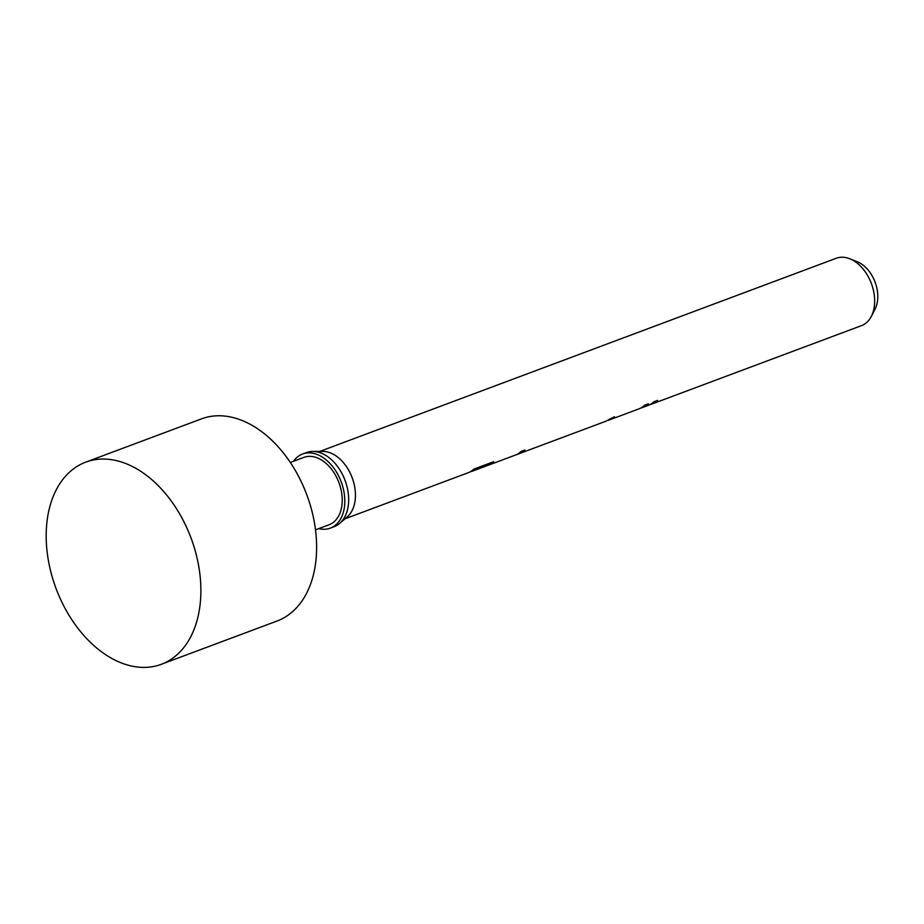 <?xml version="1.0" encoding="UTF-8"?>
<svg xmlns="http://www.w3.org/2000/svg" width="924" height="924" viewBox="0 0 924 924"><rect width="100%" height="100%" fill="white"/><g stroke="black" fill="none" stroke-linecap="round" stroke-linejoin="round"><path stroke-width="1.39" d="M849.757 258.778L857.31 261.781A29.58 19.751 69.5 0 1 875.04 309.182L871.309 316.412A35.967 24.024 -110.5 0 0 849.757 258.778A35.967 24.024 -110.5 0 0 845.506 257.542A35.967 24.024 -110.5 0 0 836.278 258.258L319.808 451.42M649.861 404.654A35.967 24.024 -110.5 0 0 651.813 404.054L861.48 325.641A35.967 24.024 -110.5 0 0 871.309 316.412M518.156 453.73A35.967 24.024 -110.5 0 0 521.101 451.432L524.913 450.011A35.967 24.024 -110.5 0 1 521.968 452.298L518.156 453.73M318.734 528.62A39.57 26.415 -110.5 0 0 320.154 528.932A39.57 26.415 -110.5 0 0 330.307 528.135L334.165 526.692A39.57 26.415 -110.5 0 0 339.697 523.388L347.297 516.816A35.967 24.024 -110.5 0 0 352.968 480.041A35.967 24.024 -110.5 0 0 326.288 451.721A35.967 24.024 -110.5 0 0 322.834 451.409L312.797 451.443A39.57 26.415 -110.5 0 0 306.445 452.575L302.587 454.019A39.57 26.415 -110.5 0 0 293.532 461.249M345.01 518.803L468.11 472.765A35.967 24.024 -110.5 0 0 473.85 469.115L493.67 461.7A35.967 24.024 -110.5 0 1 491.025 463.79L475.398 469.635L474.936 468.699M470.143 471.829A35.967 24.024 -110.5 0 0 472.303 471.194A35.967 24.024 -110.5 0 0 475.398 469.635M472.303 471.194L605.312 421.448A35.967 24.024 -110.5 0 0 608.985 419.508L614.46 416.747A35.967 24.024 -110.5 0 1 609.124 420.027A35.967 24.024 -110.5 0 1 608.246 420.316L608.154 420.05M609.124 420.027L638.854 408.905A35.967 24.024 -110.5 0 0 644.594 405.255L648.405 403.823A35.967 24.024 -110.5 0 1 642.665 407.484A35.967 24.024 -110.5 0 1 640.713 408.073M642.665 407.484L648.001 405.486A35.967 24.024 -110.5 0 0 653.742 401.836L657.553 400.404A35.967 24.024 -110.5 0 1 651.813 404.054M339.697 523.388A39.57 26.415 -110.5 0 0 345.934 482.929A39.57 26.415 -110.5 0 0 316.586 451.79A39.57 26.415 -110.5 0 0 312.797 451.443M330.307 528.135A39.57 26.415 -110.5 0 0 343.358 488.981A39.57 26.415 -110.5 0 0 312.728 453.222A39.57 26.415 -110.5 0 0 302.587 454.019M315.511 529.833L329.048 524.774A35.967 24.024 -110.5 0 0 340.91 489.166A35.967 24.024 -110.5 0 0 313.074 456.664A35.967 24.024 -110.5 0 0 303.846 457.392L290.309 462.45M161.33 664.298L277.073 621.009A107.912 72.06 -110.5 0 0 312.682 514.206A107.912 72.06 -110.5 0 0 229.152 416.701A107.912 72.06 -110.5 0 0 201.478 418.872L85.736 462.15A107.912 72.06 -110.5 0 0 50.127 568.965A107.912 72.06 -110.5 0 0 133.657 666.458A107.912 72.06 -110.5 0 0 161.33 664.298A107.912 72.06 -110.5 0 0 196.939 557.495A107.912 72.06 -110.5 0 0 113.409 459.99A107.912 72.06 -110.5 0 0 85.736 462.15M491.025 463.79L490.563 462.855M473.446 469.484A34.858 23.285 -110.5 0 0 474.67 468.803M521.968 452.298L521.494 451.305A34.858 23.285 -110.5 0 0 521.552 451.27M644.328 405.497A34.858 23.285 -110.5 0 0 645.033 405.093M653.476 402.079A34.858 23.285 -110.5 0 0 654.18 401.663"/></g></svg>
